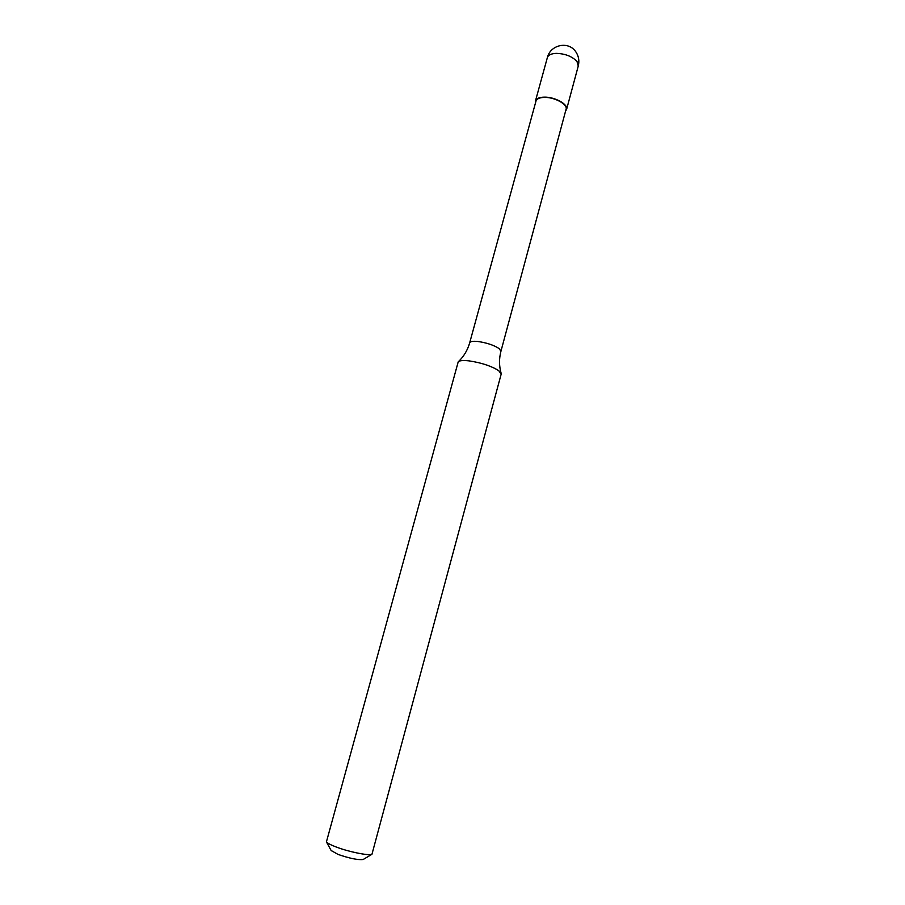 <?xml version="1.0" encoding="UTF-8"?>
<svg xmlns="http://www.w3.org/2000/svg" width="905" height="905" viewBox="0 0 905 905"><rect width="100%" height="100%" fill="white"/><g stroke="black" fill="none" stroke-linecap="round" stroke-linejoin="round"><path stroke-width="1.36" d="M535.5 102.831L535.466 100.941C536.292 98.543 539.21 97.265 544.21 97.129C554.754 96.79 568.498 104.392 566.598 109.392L565.602 111.01M458.473 361.604C463.88 356.389 467.625 350.111 469.695 342.769L535.986 101.089C536.789 98.769 539.606 97.536 544.437 97.401C554.629 97.073 567.921 104.426 566.077 109.256L500.94 351.264C499.017 358.64 499.074 365.948 501.099 373.188M498.723 370.654L501.178 374.104L371.955 854.263C368.889 855.938 348.64 851.843 336.004 846.933C330.71 844.908 327.508 843.222 326.422 841.888L458.213 361.842C459.514 360.541 463.111 360.213 469.005 360.869C481.392 362.735 491.291 365.993 498.723 370.654M331.151 850.508L338.051 854.422C349.726 858.438 358.097 860.135 363.199 859.49L363.505 859.309M575.173 50.974C567.65 40.883 550.251 45.058 547.355 57.603C548.226 55.035 551.168 53.621 556.168 53.372C565.252 53.666 572.209 56.382 577.017 61.551L578.261 66.008C579.528 60.907 578.725 56.212 575.885 51.924M469.695 342.769C470.238 341.434 472.93 341.004 477.795 341.479C486.709 342.746 493.847 345.133 499.175 348.606L500.94 351.264M566.598 109.392L578.261 66.008M535.466 100.941L547.355 57.603M363.199 859.49L371.955 854.263M331.321 850.836L326.422 841.888"/></g></svg>
